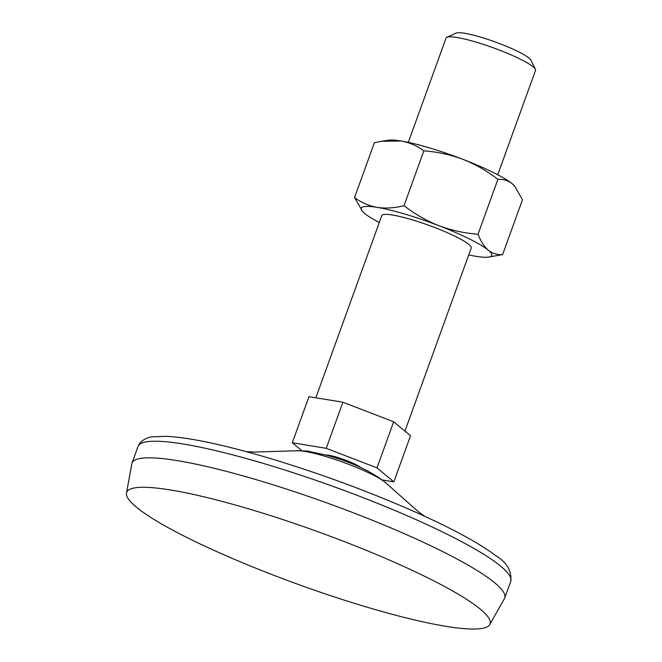<?xml version="1.0" encoding="UTF-8"?>
<svg xmlns="http://www.w3.org/2000/svg" width="662" height="662" viewBox="0 0 662 662"><rect width="100%" height="100%" fill="white"/><g stroke="black" fill="none" stroke-linecap="round" stroke-linejoin="round"><path stroke-width="0.99" d="M514.879 186.353L512.272 183.788A69.369 10.095 -160.1 0 1 514.473 185.881L522.475 199.75L502.623 254.597C497.253 254.944 492.462 253.472 488.242 250.162C484.088 246.496 480.686 241.175 478.038 234.207C464.616 233.239 451.583 230.409 438.931 225.709C426.369 220.694 414.726 214.016 404.002 205.683C394.593 208.05 385.656 208.621 377.183 207.388C368.808 205.841 361.262 202.572 354.542 197.557L374.402 142.711L381.668 141.271L401.213 141.014C409.588 142.553 417.134 145.83 423.854 150.845L404.002 205.683M468.721 254.936A69.369 10.095 -160.1 0 0 475.812 256.293A69.369 10.095 -160.1 0 0 488.697 257.088A69.369 10.095 -160.1 0 0 488.242 250.162A69.369 10.095 -160.1 0 0 438.931 225.709A69.369 10.095 -160.1 0 0 377.183 207.388A69.369 10.095 -160.1 0 0 362.553 211.426A69.369 10.095 -160.1 0 0 364.754 213.512A69.369 10.095 -160.1 0 0 379.276 222.556M423.854 150.845C437.276 151.805 450.309 154.635 462.961 159.335A69.369 10.095 -160.1 0 1 512.272 183.788C507.994 180.461 503.203 178.988 497.89 179.361L478.038 234.207M488.697 257.088L502.623 254.597M381.668 141.271L388.329 140.22A69.369 10.095 -160.1 0 1 401.213 141.014A69.369 10.095 -160.1 0 1 462.961 159.335C475.523 164.35 487.174 171.028 497.89 179.361M360.906 467.703A19.819 2.88 -160.1 0 0 344.05 459.594A19.819 2.88 -160.1 0 0 325.919 455.034M301.789 450.615L292.306 442.746L326.217 448.323L376.984 467.877L393.84 481.853L382.603 480.008M362.553 211.426L354.542 197.557M292.306 442.746L308.988 396.654L342.899 402.231L368.287 412.004L393.667 421.785L410.523 435.762L393.84 481.853M404.937 431.136L471.22 248.027A47.565 6.918 -160.1 0 0 428.852 225.328A47.565 6.918 -160.1 0 0 381.775 215.647L315.84 397.779M497.75 174.751L535.508 70.445A47.565 6.918 -160.1 0 0 535.368 69.311A47.565 6.918 -160.1 0 0 493.14 47.747A47.565 6.918 -160.1 0 0 446.891 37.287A47.565 6.918 -160.1 0 0 446.056 38.065L408.305 142.371M535.368 69.311L530.99 60.217A40.266 5.859 -160.1 0 0 495.234 41.963A40.266 5.859 -160.1 0 0 456.077 33.1L446.891 37.287M367.675 607.36A193.23 28.11 -160.1 0 0 489.772 624.572A193.23 28.11 -160.1 0 0 317.934 531.735A193.23 28.11 -160.1 0 0 126.492 493.066A193.23 28.11 -160.1 0 0 367.675 607.36M489.772 624.572L504.436 598.622A198.186 28.838 -160.1 0 0 504.734 597.976A198.186 28.838 -160.1 0 0 328.195 503.401A198.186 28.838 -160.1 0 0 132.028 463.061A198.186 28.838 -160.1 0 0 131.837 463.748L126.492 493.066M376.984 467.877L393.667 421.785M326.217 448.323L342.899 402.231M504.734 597.976L510.741 581.385A198.186 28.838 -160.1 0 0 334.202 486.81A198.186 28.838 -160.1 0 0 138.035 446.469L132.028 463.061M424.359 516.128L418.028 511.428L386.418 483.426A50.155 7.299 -160.1 0 0 343.09 462.258A50.155 7.299 -160.1 0 0 296.253 450.781L254.316 452.072L246.165 451.625M510.741 581.385C511.875 570.992 506.91 562.435 495.83 555.708C478.444 542.617 450.334 527.498 411.491 510.344C363.761 489.508 314.649 471.617 264.155 456.697C221.307 444.219 188.562 437.417 165.93 436.283L152.608 436.829C147.634 437.234 143.348 439.394 139.748 443.308L138.035 446.469M386.418 483.426C372.714 471.965 352.896 462.597 326.97 455.332L307.35 451.054L296.253 450.781"/></g></svg>
